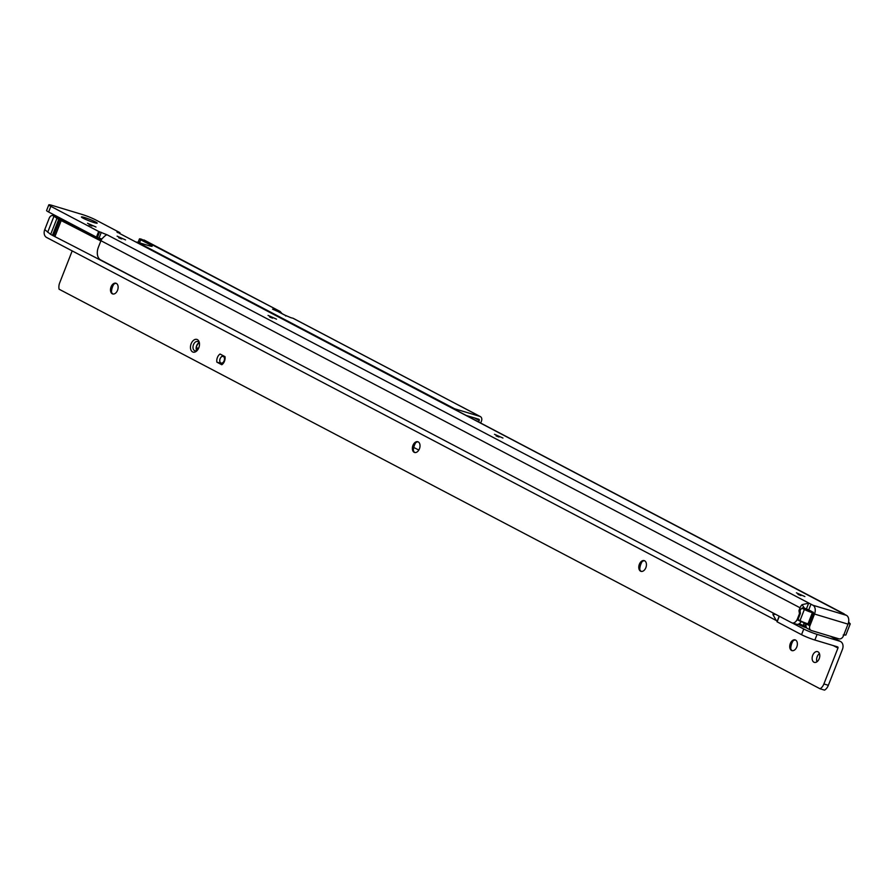 <?xml version="1.0" encoding="UTF-8"?>
<svg xmlns="http://www.w3.org/2000/svg" width="895" height="895" viewBox="0 0 895 895"><rect width="100%" height="100%" fill="white"/><g stroke="black" fill="none" stroke-linecap="round" stroke-linejoin="round"><path stroke-width="1.34" d="M797.993 594.414L800.935 595.567M496.087 435.899L499.03 437.051M269.652 317.009L272.595 318.161M118.688 237.746L121.63 238.898M89.097 224.858L92.04 226.01M84.421 217.485A8.458 0.794 -158.6 0 1 93.203 220.819A8.458 0.794 -158.6 0 1 97.119 223.202A8.458 0.794 -158.6 0 1 94.199 222.62A8.458 0.794 -158.6 0 1 86.088 219.588A8.458 0.794 -158.6 0 1 81.445 217.049A8.458 0.794 -158.6 0 1 84.421 217.485M796.405 592.814L804.874 596.562L796.405 592.814M494.499 434.299L502.956 438.047L494.499 434.299M268.064 315.409L276.521 319.157L268.064 315.409M117.111 236.146L125.568 239.894L117.111 236.146M87.509 223.258L95.966 227.017L87.509 223.258M119.729 233.539L846.469 615.357A7.138 4.609 -73.2 0 1 848.012 624.139L843.381 635.953A4.072 3.088 117.7 0 1 838.917 638.829L811.385 630.516A4.072 3.088 117.7 0 1 810.971 630.349A4.072 3.088 117.7 0 1 809.885 625.84L814.506 614.037A7.138 4.609 106.8 0 0 812.973 605.255L107.288 234.893C106.617 234.445 104.816 235.788 101.862 238.943A7.138 5.404 117.7 0 0 100.956 240.71L98.36 247.322A10.192 6.589 -73.2 0 0 100.553 259.863L791.65 622.73A6.12 3.949 -73.2 0 0 792.097 622.909A6.12 3.949 -73.2 0 0 797.411 618.915L799.324 614.015A1.018 0.66 -73.2 0 0 799.414 613.254L799.022 610.983A1.018 0.66 106.8 0 1 799.112 610.222L800.063 607.783A7.138 5.404 -62.3 0 1 802.054 604.684L808.666 603.152L806.44 608.824L810.758 610.927M809.885 625.84L806.35 623.983A4.072 3.088 117.7 0 0 807.424 628.491L810.971 630.349M796.114 624.072A6.12 3.949 -73.2 0 0 796.572 624.262A6.12 3.949 -73.2 0 0 801.103 621.79M118.319 232.879L116.898 231.995L119.74 232.543L95.508 219.823A10.192 0.962 21.4 0 0 82.161 214.476L52.391 205.492A10.192 0.962 21.4 0 0 48.8 204.865L46.574 210.538A10.192 0.962 21.4 0 0 48.621 212.014L96.447 237.119L101.817 239.01M48.8 204.865A10.192 0.962 21.4 0 0 50.847 206.342L98.663 231.447L107.288 234.893M97.398 237.522L99.614 231.85M119.852 232.7L119.561 233.45M806.44 608.824L804.818 608.689L802.054 604.684M843.649 613.713L844.936 614.552M811.485 611.307L813.477 613.041L809.114 624.184L807.514 624.262M799.19 623.781L803.654 625.639L803.016 626.377L804.762 627.082L805.914 623.927L804.538 623.367L803.039 626.388L798.631 624.072L802.893 626.31M802.793 625.672L803.039 626.388M800.096 621.287L797.982 619.586L799.996 620.638L804.359 609.495L802.144 608.331L800.958 609.115A1.432 0.917 -73.2 0 0 800.354 609.931L800.219 610.256A1.432 0.917 -73.2 0 0 800.096 611.319L800.365 612.862A1.219 0.794 106.8 0 1 800.264 613.78L797.982 619.586M418.804 450.073L413.77 447.433M278.121 311.617A3.569 2.696 117.7 0 0 277.786 311.404L284.867 315.118A3.569 2.696 -62.3 0 0 284.498 314.973L290.797 317.658A8.156 0.772 21.4 0 0 292.878 318.195L479.955 416.421L454.649 408.78L137.405 242.209A4.072 3.088 117.7 0 0 136.152 242.153M279.251 312.176L279.62 311.225A8.156 0.772 21.4 0 0 276.644 310.229L272.583 309.144L277.428 311.259A3.569 2.696 117.7 0 1 277.786 311.404M478.612 421.97L479.217 420.426A1.018 0.772 -62.3 0 0 478.847 419.252L466.138 415.414M480.682 423.055L481.454 421.097A4.072 3.088 -62.3 0 0 480.369 416.589A4.072 3.088 -62.3 0 0 479.955 416.421M453.396 408.724A4.072 3.088 -62.3 0 1 454.649 408.78M137.405 242.209L148.57 245.577A10.192 0.962 21.4 0 0 152.161 246.203A10.192 0.962 21.4 0 0 150.114 244.727L140.683 239.782A6.12 0.582 -158.6 0 1 139.452 238.898A6.12 0.582 -158.6 0 1 141.611 239.267L280.124 311.449L282.115 313.675M139.452 238.898L138.345 241.728A6.12 0.582 21.4 0 0 139.575 242.612L140.705 243.205M224.332 282.193L144.263 240.106A4.072 3.088 117.7 0 0 143.849 239.938M459.012 405.424L419.889 384.839M293.47 318.508L292.878 318.195M284.867 315.118A3.569 2.696 -62.3 0 1 285.773 316.036M199.507 344.004A4.844 3.132 -73.2 0 0 198.052 341.666A4.844 3.132 -73.2 0 0 197.694 341.521A4.844 3.132 -73.2 0 0 193.488 344.687A4.844 3.132 -73.2 0 0 194.528 350.639A4.844 3.132 -73.2 0 0 194.886 350.795A4.844 3.132 -73.2 0 0 197.784 349.732M197.392 339.619A6.623 4.285 106.8 0 1 199.473 343.445A6.623 4.285 106.8 0 1 197.448 350.18A6.623 4.285 106.8 0 1 192.582 351.903A6.623 4.285 106.8 0 1 191.15 343.747A6.623 4.285 106.8 0 1 197.392 339.619M113.061 294.041A5.605 3.625 106.8 0 1 113.016 294.007A5.605 3.625 106.8 0 1 111.248 290.774A5.605 3.625 106.8 0 1 111.808 287.116A5.605 3.625 106.8 0 1 112.971 285.08A5.605 3.625 106.8 0 1 116.283 283.368M414.956 452.557A5.605 3.625 106.8 0 1 414.9 452.523A5.605 3.625 106.8 0 1 413.143 449.29A5.605 3.625 106.8 0 1 413.691 445.62A5.605 3.625 106.8 0 1 414.855 443.596A5.605 3.625 106.8 0 1 418.178 441.884M641.379 571.435A5.605 3.625 106.8 0 1 641.323 571.413A5.605 3.625 106.8 0 1 639.556 568.168A5.605 3.625 106.8 0 1 640.115 564.51A5.605 3.625 106.8 0 1 641.279 562.474A5.605 3.625 106.8 0 1 644.59 560.762M792.321 650.687A5.605 3.625 106.8 0 1 792.265 650.665A5.605 3.625 106.8 0 1 790.498 647.432A5.605 3.625 106.8 0 1 791.057 643.762A5.605 3.625 106.8 0 1 792.22 641.737A5.605 3.625 106.8 0 1 795.543 640.026M812.716 655.308A5.605 3.625 -73.2 0 0 814.349 662.378A5.605 3.625 -73.2 0 0 819.205 658.709A5.605 3.625 -73.2 0 0 817.582 651.638A5.605 3.625 -73.2 0 0 812.716 655.308M819.44 653.574A5.605 3.625 -73.2 0 0 817.191 656.65A5.605 3.625 -73.2 0 0 816.956 661.785M224.466 361.244A6.12 3.949 -73.2 0 0 224.992 356.624L220.058 354.028A6.12 3.949 -73.2 0 0 216.87 362.151L221.803 364.746A6.12 3.949 -73.2 0 0 224.466 361.244M199.059 342.695A4.844 3.132 -73.2 0 0 196.654 345.638A4.844 3.132 -73.2 0 0 196.687 350.572M111.058 286.892A5.605 3.625 -73.2 0 0 112.68 293.952A5.605 3.625 -73.2 0 0 117.547 290.293A5.605 3.625 -73.2 0 0 115.925 283.223A5.605 3.625 -73.2 0 0 111.058 286.892M412.953 445.397A5.605 3.625 -73.2 0 0 414.575 452.467A5.605 3.625 -73.2 0 0 419.442 448.809A5.605 3.625 -73.2 0 0 417.82 441.738A5.605 3.625 -73.2 0 0 412.953 445.397M639.366 564.286A5.605 3.625 -73.2 0 0 640.988 571.357A5.605 3.625 -73.2 0 0 645.854 567.687A5.605 3.625 -73.2 0 0 644.232 560.617A5.605 3.625 -73.2 0 0 639.366 564.286M790.319 643.539A5.605 3.625 -73.2 0 0 791.941 650.609A5.605 3.625 -73.2 0 0 796.796 646.951A5.605 3.625 -73.2 0 0 795.174 639.88A5.605 3.625 -73.2 0 0 790.319 643.539M100.844 240.979A2643.975 249.392 -158.6 0 0 61.207 220.573L54.908 236.638L52.436 235.34L58.734 219.275L56.956 218.346L50.657 234.4L44.75 229.601A7.138 5.404 117.7 0 0 46.641 237.488L777.263 621.04M52.436 235.34L50.657 234.4M806.719 627.932A6.12 0.582 -158.6 0 1 798.306 624.207M792.153 622.931L803.766 629.017A10.192 0.962 21.4 0 0 817.101 634.365L839.801 641.212L830.336 636.244M56.877 216.881A4.072 2.64 106.8 0 1 57.19 216.948A4.072 2.64 106.8 0 1 57.504 217.071L65.581 221.882A2650.095 249.973 -158.6 0 1 101.18 240.184M47.681 232.275L53.98 216.21L53.029 215.717L57.504 217.071M44.75 229.601L49.191 218.257A4.072 2.64 106.8 0 1 52.727 215.594A4.072 2.64 106.8 0 1 53.029 215.717M222.531 364.131L221.389 363.784A4.072 2.64 106.8 0 1 219.801 361.311A4.072 2.64 106.8 0 1 219.79 361.121M220.584 363.269L216.87 362.151M223.761 355.975A6.12 3.949 -73.2 0 0 223.75 355.975A4.072 2.64 106.8 0 1 223.806 355.997L223.75 355.975A4.072 2.64 106.8 0 0 221.054 357.161A4.072 2.64 106.8 0 0 220.942 357.306M830.717 636.356L840.528 641.514A7.138 5.404 117.7 0 1 842.43 649.401L828.356 685.301A8.156 5.269 106.8 0 1 824.541 690.134L820.066 688.781L59.104 289.219A8.156 5.269 106.8 0 1 59.73 282.719L72.193 250.902M828.356 685.301L823.892 683.959A8.156 5.269 106.8 0 1 820.066 688.781M113.799 284.23A10.706 6.914 -73.2 0 0 111.472 291.938M415.683 442.745A10.706 6.914 -73.2 0 0 413.356 450.453M642.107 561.635A10.706 6.914 -73.2 0 0 639.78 569.332M793.048 640.887A10.706 6.914 -73.2 0 0 790.721 648.595M823.892 683.959L837.955 648.058A1.018 0.772 117.7 0 0 837.586 646.884L814.875 640.026L817.101 634.365M56.956 218.346L53.98 216.21M61.207 220.573L58.734 219.275M779.243 616.207L776.983 621.768L801.54 634.689A10.192 0.962 21.4 0 0 814.875 640.026M775.54 614.261L772.956 614.619L776.289 620.593M773.258 613.064A7.138 5.404 117.7 0 0 772.956 614.619M54.908 236.638A2643.975 249.392 -158.6 0 1 135.727 278.513L135.783 278.524A7.138 5.404 -62.3 0 1 135.827 278.379M840.528 641.514A7.138 5.404 117.7 0 0 839.801 641.212M53.666 235.978L59.954 219.924M53.499 235.799L59.797 219.734M220.114 358.694A3.468 2.237 -73.2 0 0 219.767 360.953A3.468 2.237 -73.2 0 0 221.613 363.124A3.468 2.237 -73.2 0 0 224.13 360.797A3.468 2.237 -73.2 0 0 223.784 356.836A3.468 2.237 -73.2 0 0 220.83 357.441A3.468 2.237 -73.2 0 0 220.114 358.694M223.269 363.37A4.072 2.64 106.8 0 1 221.389 363.784M196.855 350.482A4.744 3.065 106.8 0 1 196.855 345.716A4.744 3.065 106.8 0 1 199.149 342.875M224.287 356.244A4.072 2.64 106.8 0 1 225.081 357.362M197.135 347.954A4.744 3.065 -73.2 0 0 197.113 348.703L197.135 347.954L198.556 348.379M198.22 349.039L197.113 348.703M198.466 348.569L197.392 348.244M848.012 624.139L814.506 614.037M800.197 613.489L799.414 613.254M799.906 611.251L799.022 610.983M799.94 614.205L799.324 614.015M798.016 619.094L797.411 618.915M799.996 610.491L799.112 610.222M800.063 607.783L100.956 240.71M846.469 615.357L812.973 605.255M96.447 237.119L98.663 231.447M48.621 212.014L50.847 206.342M808.744 609.864L810.971 604.203M99.065 238.025L101.28 232.353M813.477 613.041L812.369 612.695L807.995 623.849L809.114 624.184M805.992 625.75L806.071 626.545M803.274 625.471L804.157 623.2L803.262 622.73M806.283 608.723L802.815 607.895L805.03 609.059L813.354 612.281M848.426 622.864L848.796 622.271M803.654 625.639L805.724 626.444A1.018 0.66 106.8 0 1 804.773 627.071L803.072 626.399M806.473 627.596L804.929 627.126M800.958 609.115L802.144 608.175M797.803 620.078L807.469 624.251L799.996 620.638A6.12 0.582 21.4 0 0 807.995 623.849L807.469 624.251L808.577 624.587M843.884 634.678A6.12 0.582 21.4 0 0 845.876 635.002L843.191 635.036M845.876 635.002L850.25 623.86A6.12 0.582 -158.6 0 1 848.225 623.524M812.235 611.945L812.369 612.695A6.12 0.582 -158.6 0 1 804.359 609.495L805.03 609.059M800.096 611.319L800.231 609.842L802.256 607.962A0.615 0.615 0 0 1 802.77 607.884L806.16 609.092M800.365 612.862L800.287 613.713M800.264 613.78L797.713 619.866M474.484 417.931L479.217 420.426M276.644 310.229L276.376 310.923M140.683 239.782L139.575 242.612M150.114 244.727L149.666 245.89M284.498 314.973L277.428 311.259M837.955 648.058L833.223 645.563M777.106 621.857L779.31 616.241M801.54 634.689L803.766 629.017M796.572 624.262L792.097 622.909M844.142 613.88L119.673 233.505L119.952 232.689M804.762 627.082A1.018 1.018 0 0 0 804.84 627.104L806.484 627.596M850.25 623.86L848.863 622.293M223.605 281.768L280.124 311.449M293.202 318.318L419.9 384.839M458.285 404.987L480.369 416.589M52.727 215.594L57.19 216.948M776.983 621.768L779.176 616.174"/></g></svg>
